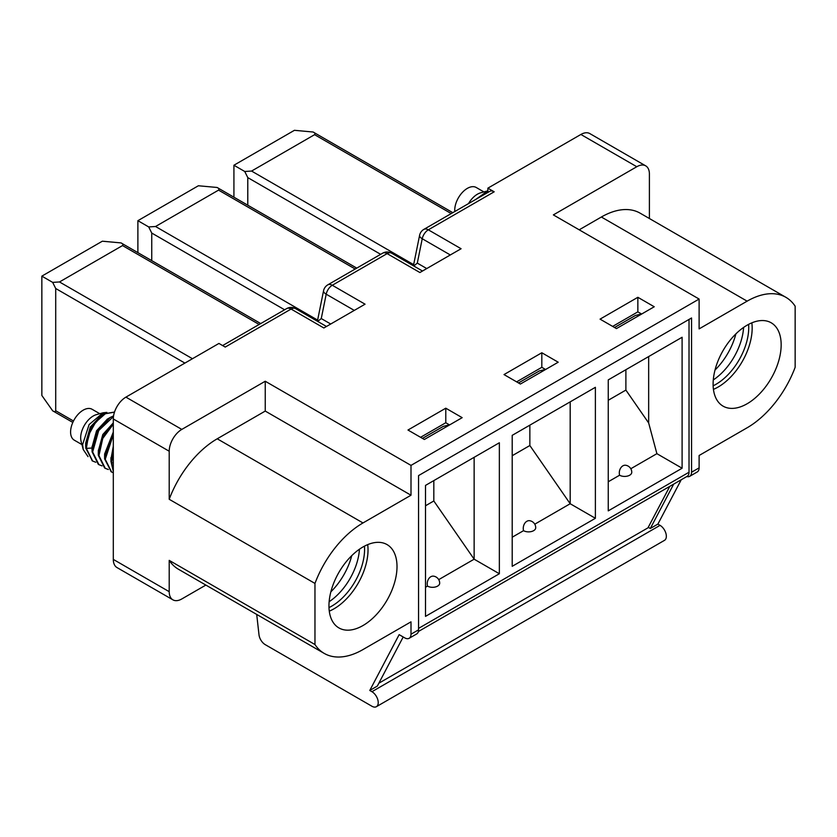 <?xml version="1.0" encoding="UTF-8"?>
<svg xmlns="http://www.w3.org/2000/svg" width="837" height="837" viewBox="0 0 837 837"><rect width="100%" height="100%" fill="white"/><g stroke="black" fill="none" stroke-linecap="round" stroke-linejoin="round"><path stroke-width="1.26" d="M487.877 192.133L485.219 193.954M482.551 195.492L485.324 193.65M487.877 190.846L475.678 199.468M487.301 190.993L480.616 192.834A17.828 10.295 120 0 0 468.511 203.611M483.912 191.924L476.253 187.498A17.828 10.295 120 0 0 462.516 192.269A17.828 10.295 120 0 0 454.732 210.213A17.828 10.295 120 0 0 454.784 211.531M487.877 192.426L487.877 188.158L580.888 134.464A17.828 10.295 -60 0 1 589.803 133.575L645.704 165.852A17.828 10.295 120 0 0 636.79 166.73L580.888 134.464M205.86 585.073L181.807 598.957A17.828 10.295 -60 0 1 172.903 599.836L117.002 567.57A17.828 10.295 -60 0 1 113.309 559.409L113.309 418.971A17.828 10.295 -60 0 1 125.916 397.136L218.928 343.442L225.226 347.073L291.088 309.052A8.914 5.148 -120 0 0 286.631 308.612L222.621 345.566M113.309 470.53L111.551 462.924L113.309 450.976M113.309 448.778L110.892 461.197L113.309 471.325M113.309 472.779L111.572 471.974L105.242 459.283L113.309 434.78M113.309 433.556L104.594 457.525L104.615 458.917L111.269 471.796M108.371 469.515L105.263 468.333L98.944 455.642L102.752 438.462L113.309 424.192M113.309 423.313L102.731 436.851L98.285 453.727L98.316 455.276L104.594 467.946M113.57 415.884L110.191 417.464L97.406 431.369L92.007 451.645L98.285 464.305M102.062 465.885L98.923 464.671L92.645 452.001L98.714 430.542L113.476 416.523M95.763 462.244L92.614 461.03L86.337 448.37L88.596 434.968L95.669 422.183L105.368 413.719L114.47 412.191M114.523 412.045L103.778 413.886L91.17 427.602L85.709 448.004L92.363 460.873M110.965 459.199L113.309 446.194M104.594 457.525L104.625 453.957L113.309 432.059M98.327 450.944L102.794 434.529L113.11 423.093M106.864 412.39L103.129 412.787L89.088 424.579L82.622 444.573L83.24 449.542L88.021 456.636M92.018 447.209L96.558 430.762L107.356 419.138M85.688 446.529L85.719 442.972L90.239 427.152L101.172 415.434M103.16 412.777L96.464 414.618A17.828 10.295 120 0 0 80.666 437.814A17.828 10.295 120 0 0 81.074 441.266L83.24 449.542M99.77 413.708L92.101 409.283A17.828 10.295 120 0 0 78.364 414.053A17.828 10.295 120 0 0 70.59 431.997A17.828 10.295 120 0 0 74.273 440.157L81.942 444.583M326.461 326.472L295.534 308.612A8.914 5.148 -60 0 0 291.088 309.052L323.856 327.978L365.058 304.187L332.289 285.26A8.914 5.148 -120 0 0 327.842 284.821A8.914 8.914 0 0 0 323.553 290.774A8.914 3.651 -168.5 0 0 326.2 294.195A8.914 5.148 -60 0 1 332.289 285.26L387.123 253.611A8.914 5.148 -120 0 0 382.666 253.172L327.832 284.821M125.916 397.136L181.807 429.412L265.245 381.243L410.998 465.393L699.115 299.05L553.362 214.9L636.79 166.73M487.877 188.158L494.186 191.799A8.914 5.148 -120 0 0 489.729 191.359L423.867 229.38A8.914 8.914 0 0 0 419.599 235.323A8.914 3.651 -168.5 0 0 422.235 238.744A8.914 5.148 -60 0 1 428.324 229.819L461.093 248.735L419.892 272.527L387.123 253.611A8.914 5.148 -60 0 1 391.58 253.172A8.914 8.914 0 0 0 382.635 253.182M541.821 352.754L558.206 362.212L520.394 384.037L504.01 374.578L541.821 352.754L541.821 367.307L516.617 381.86M654.241 306.76L616.44 328.596L600.056 319.138L637.857 297.302L654.241 306.76M462.17 417.663L424.359 439.488L407.975 430.03L445.786 408.194L462.17 417.663M256.708 614.421L258.999 634.781A8.914 5.148 -120 0 0 265.245 644.647L371.931 706.25A8.914 5.148 -120 0 0 376.388 706.69A8.914 5.148 -120 0 0 377.749 699.544A8.914 5.148 -120 0 0 371.931 691.697L369.776 690.452L399.155 634.645L404.7 637.846A8.914 5.148 -120 0 0 409.157 638.286L416.721 633.923A8.914 5.148 -120 0 0 418.563 629.842L418.563 475.583L691.55 317.976L691.55 472.235L699.115 467.873L699.115 455.495L747.127 427.78A77.538 44.769 120 0 0 795.15 367.297L795.15 306.196A77.538 44.769 120 0 0 785.901 297.323A77.538 44.769 120 0 0 747.127 301.163L699.115 328.889L699.115 299.05M410.998 465.393L410.998 495.222L362.986 522.947A77.538 44.769 120 0 0 314.963 583.431L314.963 644.532A77.538 44.769 120 0 0 324.212 653.404A77.538 44.769 120 0 0 362.986 649.564L410.998 621.839L410.998 634.205L418.563 629.842M397.01 566.607A48.127 27.788 -60 0 1 376.001 615.038A48.127 27.788 -60 0 1 338.922 627.928A48.127 27.788 -60 0 1 328.951 605.904A48.127 27.788 -60 0 1 349.96 557.473A48.127 27.788 -60 0 1 387.039 544.584A48.127 27.788 -60 0 1 397.01 566.607M781.162 344.823A48.127 27.788 -60 0 1 760.153 393.254A48.127 27.788 -60 0 1 723.074 406.144A48.127 27.788 -60 0 1 713.103 384.12A48.127 27.788 -60 0 1 734.112 335.689A48.127 27.788 -60 0 1 771.191 322.789A48.127 27.788 -60 0 1 781.162 344.823M367.694 544.615A48.127 27.788 -60 0 1 368.029 549.878A48.127 27.788 -60 0 1 329.286 611.156M364.461 546.142A46.338 26.753 -60 0 1 364.576 549.344A46.338 26.753 -60 0 1 328.983 607.589M359.45 549.208A46.338 26.753 -60 0 1 329.14 601.719M351.739 555.653A48.127 27.788 -60 0 1 330.866 591.822M751.846 322.831A48.127 27.788 -60 0 1 752.17 328.083A48.127 27.788 -60 0 1 713.427 389.372M748.602 324.358A46.338 26.753 -60 0 1 748.728 327.549A46.338 26.753 -60 0 1 713.134 385.805M743.601 327.424A46.338 26.753 -60 0 1 713.281 379.935M735.89 333.869A48.127 27.788 -60 0 1 715.007 370.038M545.483 369.42L541.821 367.307M641.519 313.969L637.857 311.856L612.653 326.409M449.438 424.861L445.786 422.748L420.582 437.301M425.499 505.778L433.817 500.976L433.817 480.605M608.248 400.274L625.888 390.084L625.888 369.703M512.202 455.715L529.852 445.525L529.852 425.154M137.885 252.638L137.885 220.686L198.379 185.762L217.065 187.467L356.771 268.122M73.499 421.011L55.713 410.747C55.2 411.909 54.185 411.93 52.668 410.8L41.85 395.472L41.85 276.137L102.344 241.202L121.03 242.908L260.736 323.563M55.713 410.747L55.713 288.503L52.668 282.383L41.85 276.137M52.668 282.383L59.49 281.954L122.516 245.576C123.259 244.55 122.767 243.661 121.03 242.908M233.921 197.197L233.921 165.234L294.425 130.31L313.111 132.016L452.807 212.671M247.783 205.201L247.783 177.611L244.739 171.48L233.921 165.234M244.739 171.48L251.571 171.062L314.586 134.673C315.34 133.658 314.838 132.769 313.111 132.016M137.885 220.686L148.704 226.932L155.536 226.503L218.551 190.125C219.294 189.099 218.802 188.22 217.065 187.467M148.704 226.932L151.748 233.052L284.622 309.774M151.748 260.642L151.748 233.052M172.903 599.836A17.828 10.295 -60 0 1 169.21 591.675L113.309 559.409M181.807 429.412A17.828 10.295 120 0 0 169.21 451.237L169.21 499.281A77.538 44.769 -60 0 1 217.222 438.797L265.245 411.072L265.245 381.243M324.212 653.404L178.459 569.254A77.538 44.769 -60 0 1 169.21 560.371L169.21 591.675M409.157 638.286A8.914 5.148 -120 0 0 410.998 634.205M265.245 411.072L410.998 495.222M314.963 644.532L169.21 560.371M314.963 583.431L169.21 499.281M403.193 636.978L377.33 686.078L369.776 690.452M699.115 467.873A8.914 5.148 60 0 1 697.263 471.953L689.709 476.316A8.914 5.148 -120 0 0 691.55 472.235M681.245 479.737L657.882 524.108L660.037 525.354A8.914 5.148 60 0 1 665.865 533.211A8.914 5.148 60 0 1 664.494 540.346L376.388 706.69M579.194 229.819L601.374 217.013A77.538 44.769 -60 0 1 640.138 213.173L785.901 297.323M649.397 218.509L649.397 174.012A17.828 10.295 120 0 0 645.704 165.852M657.882 524.108L650.318 528.471L648.256 527.279M650.318 528.471L673.691 484.11M686.79 476.546A8.914 5.148 -120 0 0 689.709 476.316M445.786 408.194L445.786 422.748M637.857 297.302L637.857 311.856M518.511 382.948L539.3 370.948L545.923 369.305M614.546 327.508L635.335 315.497L641.958 313.865M422.465 438.4L443.265 426.389L449.877 424.757M418.374 631.516L687.187 476.316A8.914 5.148 -120 0 0 689.029 472.235L689.029 319.431M418.563 475.583L418.563 628.388L689.029 472.235M595.389 387.311L595.389 518.291L512.202 566.314L512.202 435.345L595.389 387.311M682.103 337.259L682.103 468.228L608.248 510.873L608.248 379.893L682.103 337.259M499.354 442.763L499.354 573.743L425.499 616.377L425.499 485.408L499.354 442.763M378.847 683.212L647.964 527.844L669.82 486.339M425.499 587.271L427.508 586.109A7.125 5.284 -81.2 0 1 428.554 579.016A7.125 5.284 -81.2 0 1 433.639 576.159A7.125 7.125 0 0 1 439.687 583.201A7.125 4.112 180 0 1 437.594 586.109A7.125 4.112 180 0 1 427.508 586.109M438.724 579.633L474.14 559.189L433.817 500.976M499.354 573.743L474.14 559.189L474.14 457.316M608.248 481.767L619.589 475.217A7.125 5.284 -81.2 0 1 620.625 468.124A7.125 5.284 -81.2 0 1 625.72 465.257A7.125 7.125 0 0 1 631.757 472.309A7.125 4.112 180 0 1 629.665 475.217A7.125 4.112 180 0 1 619.589 475.217M630.805 468.741L656.888 453.675L648.665 422.957L625.888 390.084M648.665 422.957L648.665 356.562M656.888 453.675L682.103 468.228M534.759 524.192L570.185 503.738L529.852 445.525M512.202 537.218L523.543 530.668A7.125 5.284 -81.2 0 1 524.59 523.575A7.125 5.284 -81.2 0 1 529.685 520.708A7.125 7.125 0 0 1 535.722 527.749A7.125 4.112 0 0 1 533.629 530.668A7.125 4.112 0 0 1 523.543 530.668M595.389 518.291L570.185 503.738L570.185 401.865M317.725 321.418L321.262 318.552L330.72 324.013M413.76 265.978L417.307 263.111L426.755 268.562M113.309 462.809L111.551 462.924M92.018 448.025L86.337 448.37M494.186 191.799L428.324 229.819A8.914 5.148 -120 0 0 423.878 229.369M55.713 288.503L184.893 363.091M192.458 358.717L59.49 281.954M259.167 324.474L122.516 245.576M314.586 134.673L451.237 213.571M251.571 171.062L413.656 264.638M247.783 177.611L380.668 254.322M355.202 269.022L218.551 190.125M155.536 226.503L317.621 320.09M169.21 451.237L113.309 418.971M362.986 522.947L217.222 438.797M601.374 217.013L747.127 301.163M660.037 525.354L371.931 691.697M321.262 318.552L326.2 294.195L354.281 310.412M417.307 263.111L422.235 238.744L450.316 254.961M484.864 193.922L487.929 192.112M111.572 471.974L110.944 471.608M105.263 468.333L104.635 467.977M98.965 464.702L98.337 464.336M92.666 461.061L92.039 460.695M92.028 446.634L91.997 450.212M107.073 419.306L110.16 417.485M100.712 415.707L103.788 413.897M110.923 459.973L110.944 457.598M98.306 453.727L98.327 450.17M52.668 410.8L72.819 422.434M295.534 308.612A8.914 8.914 0 0 0 286.599 308.633M317.39 321.23L323.553 290.774M413.426 265.779L419.599 235.323M422.497 271.021L391.58 253.172"/></g></svg>
